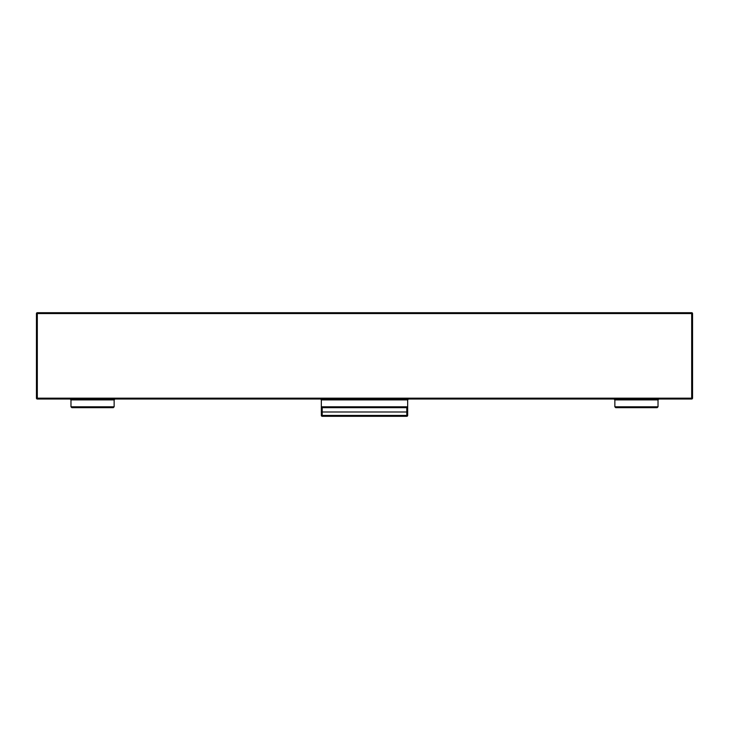 <?xml version="1.0" encoding="UTF-8"?>
<svg xmlns="http://www.w3.org/2000/svg" width="729" height="729" viewBox="0 0 729 729"><rect width="100%" height="100%" fill="white"/><g stroke="black" fill="none" stroke-linecap="round" stroke-linejoin="round"><path stroke-width="1.09" d="M691.684 399.027A0.866 0.866 0 0 0 692.55 398.171L691.684 398.171L691.684 399.027L37.316 399.027A0.866 0.866 0 0 1 36.45 398.171A0.866 0.866 0 0 0 37.316 399.027L37.316 398.171L36.45 398.171L36.45 313.57L37.316 313.57L37.316 312.705A0.866 0.866 0 0 0 36.45 313.57M692.55 313.57A0.866 0.866 0 0 0 691.684 312.705L691.684 313.57L692.55 313.57L692.55 398.171M691.684 312.705L37.316 312.705M615.713 407.666L657.157 407.666L658.023 406.8L614.857 406.8L615.713 407.666L614.857 406.8L614.857 399.893L613.991 399.027M657.157 407.666L658.023 406.8L658.023 399.893L658.879 399.027M113.287 407.666L114.143 406.8L70.977 406.8L71.843 407.666L70.977 406.8L70.977 399.893L114.143 399.893L114.143 406.8L113.287 407.666L71.843 407.666M321.334 411.985L322.2 411.985L322.2 407.666L406.8 407.666L407.666 406.8L407.666 415.43A0.866 0.866 0 0 1 406.8 416.295A0.866 0.866 0 0 0 407.666 415.43L406.8 415.43L406.8 416.295L322.2 416.295A0.866 0.866 0 0 1 321.334 415.43L321.334 406.8L321.334 415.43A0.866 0.866 0 0 0 322.2 416.295L322.2 415.43L321.334 415.43M407.958 399.246L407.666 399.893L408.532 399.027M320.468 399.027L321.298 399.629M320.614 399.045L321.334 399.893L321.334 406.8L322.2 407.666M321.334 399.893L407.666 399.893L407.666 406.8A0.866 0.866 0 0 1 406.8 407.666L406.8 411.985L407.666 411.985L407.666 406.8L321.334 406.8M114.143 399.893L115.009 399.027M70.121 399.027L70.977 399.893M691.684 398.171L37.316 398.171L37.316 313.57L691.684 313.57L691.684 398.171M614.857 399.893L658.023 399.893M322.2 415.43L322.2 411.985L406.8 411.985L406.8 415.43L322.2 415.43M406.8 407.666A0.866 0.866 0 0 0 407.666 406.8M408.377 399.045L407.666 399.893"/></g></svg>
